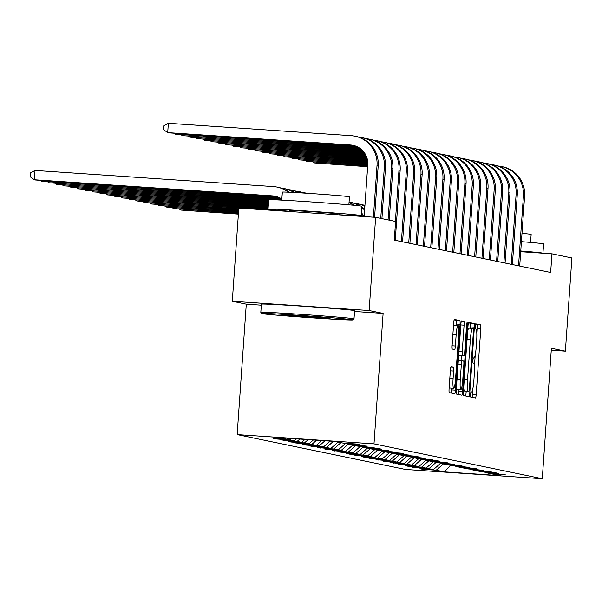 <?xml version="1.0" encoding="UTF-8"?>
<svg xmlns="http://www.w3.org/2000/svg" width="602" height="602" viewBox="0 0 602 602"><rect width="100%" height="100%" fill="white"/><g stroke="black" fill="none" stroke-linecap="round" stroke-linejoin="round"><path stroke-width="0.9" d="M470.433 394.37L470.576 396.996L475.467 398.005A3.665 0.467 93.9 0 0 475.475 398.012A3.665 0.467 93.9 0 0 476.19 394.445L480.795 328.587A3.665 0.467 93.9 0 0 480.584 324.839L475.685 323.823L475.332 328.948L475.971 329.076A11.739 1.49 93.9 0 1 476.626 341.086L476.242 346.579A11.739 1.49 93.9 0 1 473.97 357.979L473.307 357.844L472.811 360.342L472.954 362.968L473.586 363.104A11.739 1.49 93.9 0 1 474.241 375.114L473.857 380.599A11.739 1.49 93.9 0 1 471.592 392.007A11.739 1.49 93.9 0 1 471.569 392.007L470.93 391.872L470.433 394.37M451.086 366.791A3.665 0.467 93.9 0 0 451.079 366.791A3.665 0.467 93.9 0 0 450.371 370.358L449.077 388.832A3.665 0.467 93.9 0 0 449.28 392.587L454.721 393.716A3.665 0.467 93.9 0 0 454.728 393.716A3.665 0.467 93.9 0 0 455.436 390.149L460.041 324.297A3.665 0.467 93.9 0 0 459.838 320.542L454.397 319.414A3.665 0.467 93.9 0 0 454.39 319.414A3.665 0.467 93.9 0 0 453.682 322.981L452.125 345.292A3.665 0.467 93.9 0 0 452.328 349.047L454.653 349.529A3.665 0.467 93.9 0 0 454.661 349.529A3.665 0.467 93.9 0 0 455.368 345.969L456.143 334.9A9.813 1.249 93.9 0 1 458.039 325.366A9.813 1.249 93.9 0 1 458.611 335.412L455.579 378.763A9.813 1.249 93.9 0 1 453.682 388.298A9.813 1.249 93.9 0 1 453.11 378.252L453.615 371.028A3.665 0.467 93.9 0 0 453.411 367.273L451.086 366.791M383.12 313.416L369.131 310.519L375.648 217.337L238.813 208.074L232.297 301.256L246.286 304.153L237.158 434.606L373.992 443.87L383.12 313.416L354.533 311.482M551.266 350.191L565.383 351.147L551.402 348.249L542.274 478.703L373.992 443.87M565.383 351.147L571.9 257.965L551.959 253.833L520.715 251.719M375.648 217.337L395.589 221.468L394.287 240.1L550.649 272.473L551.959 253.833M463.405 391.797A3.665 0.467 93.9 0 0 463.608 395.552L469.041 396.68A3.665 0.467 93.9 0 0 469.056 396.68A3.665 0.467 93.9 0 0 469.763 393.114L474.368 327.262A3.665 0.467 93.9 0 0 474.158 323.507L468.725 322.379A3.665 0.467 93.9 0 0 468.717 322.379A3.665 0.467 93.9 0 0 468.01 325.945L463.405 391.797M461.884 395.198L456.444 394.069A3.665 0.467 93.9 0 1 456.241 390.314L460.846 324.463A3.665 0.467 93.9 0 1 461.553 320.896A3.665 0.467 93.9 0 0 461.553 320.896L463.886 321.378A3.665 0.467 93.9 0 1 464.097 325.133L462.223 351.839A3.665 0.467 93.9 0 0 462.434 355.594L463.976 355.917A3.665 0.467 93.9 0 0 463.984 355.917A3.665 0.467 93.9 0 0 464.691 352.351L466.633 324.546L467.129 322.047L467.28 324.681L462.599 391.631A3.665 0.467 93.9 0 1 461.892 395.198A3.665 0.467 93.9 0 0 461.892 395.198M237.158 434.606L405.439 469.44L542.274 478.703M276.318 438.978L289.81 439.889L294.318 440.822L280.818 439.911L297.132 441.409L301.64 442.342L288.14 441.424L290.954 442.011L304.454 442.921L308.961 443.855L295.462 442.944L311.776 444.442L316.283 445.375L302.783 444.457L305.598 445.044L319.098 445.954L323.598 446.887L310.105 445.969L312.92 446.556L326.419 447.467L330.919 448.4L317.42 447.489L333.734 448.987L338.241 449.92L324.741 449.002L327.563 449.589L341.056 450.499L345.563 451.432L332.063 450.522L348.377 452.012L352.885 452.945L339.385 452.034L355.699 453.532L360.207 454.465L346.707 453.547L349.521 454.134L363.021 455.044L367.529 455.977L354.029 455.067L370.343 456.564L374.843 457.497L361.35 456.579L364.165 457.166L377.665 458.077L382.165 459.01L368.665 458.092L371.487 458.679L384.979 459.589L389.486 460.522L375.987 459.612L392.301 461.109L396.808 462.043L383.308 461.124L386.123 461.711L399.623 462.622L404.13 463.555L390.63 462.645L406.944 464.134L411.452 465.068L397.952 464.157L414.266 465.655L418.774 466.588L405.274 465.67L408.088 466.257L421.588 467.167L426.088 468.1L412.596 467.19L428.91 468.687L433.41 469.62L419.91 468.702L422.732 469.289L436.224 470.2L444.208 471.848L500.42 475.655L492.444 474.007L505.936 474.918L489.622 473.42L485.122 472.487L498.622 473.405L495.8 472.818L482.307 471.908L477.8 470.975L491.3 471.885L474.986 470.388L470.478 469.462L483.978 470.373L467.664 468.875L463.156 467.942L476.656 468.86L473.842 468.273L460.342 467.363L455.834 466.43L469.334 467.34L453.02 465.843L448.513 464.91L462.012 465.828L459.198 465.241L445.698 464.33L441.198 463.397L454.691 464.308L438.376 462.818L433.876 461.884L447.376 462.795L431.062 461.298L426.555 460.364L440.054 461.282L437.24 460.696L423.74 459.785L419.233 458.852L432.733 459.762L416.418 458.265L411.911 457.339L425.411 458.25L409.097 456.752L404.589 455.819L418.089 456.737L415.275 456.15L401.775 455.24L397.275 454.307L410.767 455.217L394.453 453.72L389.953 452.787L403.445 453.705L400.631 453.118L387.131 452.207L382.631 451.274L396.131 452.185L379.817 450.695L375.309 449.762L388.809 450.672L372.495 449.175L367.988 448.242L381.487 449.16L378.673 448.573L365.173 447.662L360.666 446.729L374.166 447.64L357.851 446.142L353.344 445.217L366.844 446.127L350.53 444.63L346.03 443.697L359.522 444.615L356.708 444.028L343.208 443.117L335.231 441.462L279.019 437.662L286.996 439.309L273.496 438.399L276.318 438.978L276.341 438.587M291.406 438.497L289.81 439.889M296.568 438.843L294.318 440.822M346.03 443.697L345.668 443.283M299.804 439.069L297.132 441.409M304.973 439.415L301.64 442.342M353.344 445.217L352.99 444.795M308.201 439.633L304.454 442.921M313.371 439.987L308.961 443.855M360.666 446.729L360.305 446.315M316.599 440.205L311.776 444.442M321.769 440.551L316.283 445.375M367.988 448.242L367.626 447.828M324.997 440.769L319.098 445.954M330.167 441.123L323.598 446.887M375.309 449.762L374.948 449.34M333.395 441.341L326.419 447.467M338.136 442.064L330.919 448.4M382.631 451.274L382.27 450.86M340.95 442.651L333.734 448.987M345.721 443.35L338.241 449.92M389.953 452.787L389.592 452.373M348.272 444.163L341.056 450.499M353.043 444.863L345.563 451.432M397.275 454.307L396.914 453.885M355.594 445.676L348.377 452.012M360.365 446.375L352.885 452.945M404.589 455.819L404.235 455.405M362.916 447.196L355.699 453.532M367.687 447.896L360.207 454.465M411.911 457.339L411.55 456.918M370.238 448.708L363.021 455.044M375.008 449.408L367.529 455.977M419.233 458.852L418.872 458.438M377.559 450.221L370.343 456.564M382.33 450.921L374.843 457.497M426.555 460.364L426.193 459.951M384.874 451.741L377.665 458.077M389.644 452.441L382.165 459.01M433.876 461.884L433.515 461.463M392.195 453.253L384.979 459.589M396.966 453.953L389.486 460.522M441.198 463.397L440.837 462.983M399.517 454.773L392.301 461.109M404.288 455.473L396.808 462.043M448.513 464.91L448.159 464.496M406.839 456.286L399.623 462.622M411.61 456.986L404.13 463.555M455.834 466.43L455.473 466.008M414.161 457.798L406.944 464.134M418.932 458.498L411.452 465.068M463.156 467.942L462.795 467.528M421.483 459.318L414.266 465.655M426.254 460.018L418.774 466.588M470.478 469.462L470.117 469.041M428.805 460.831L421.588 467.167M433.568 461.531L426.088 468.1M477.8 470.975L477.439 470.561M436.119 462.344L428.91 468.687M440.89 463.043L433.41 469.62M485.122 472.487L484.76 472.073M443.441 463.864L436.224 470.2M450.567 465.338L444.208 471.848M492.444 474.007L492.082 473.586M369.131 310.519L232.297 301.256M288.17 438.279L286.996 439.309M422.754 468.898L422.732 469.289M415.433 467.378L415.41 467.769M408.118 465.865L408.088 466.257M400.797 464.353L400.766 464.736M393.475 462.833L393.445 463.224M386.153 461.32L386.123 461.711M378.831 459.8L378.801 460.191M371.509 458.288L371.487 458.679M364.187 456.775L364.165 457.166M356.873 455.255L356.843 455.646M349.551 453.742L349.521 454.134M342.229 452.23L342.199 452.614M334.908 450.71L334.878 451.101M327.586 449.197L327.563 449.589M320.264 447.677L320.241 448.069M312.942 446.165L312.92 446.556M305.628 444.652L305.598 445.044M298.306 443.132L298.276 443.523M290.984 441.62L290.954 442.011M283.662 440.107L283.632 440.491M246.286 304.153L261.321 305.169M476.776 332.853L477.093 328.338A3.665 0.467 93.9 0 0 476.889 324.583L475.467 324.29M472.043 397.297A3.665 0.467 93.9 0 0 472.487 394.197L472.879 388.659M474.399 366.881L475.256 354.638M470.583 328.24L470.666 327.006A3.665 0.467 93.9 0 0 470.463 323.251L468.454 322.838M465.617 395.966A3.665 0.467 93.9 0 0 466.061 392.865L466.174 391.27M465.203 391.202L468.898 391.451L469.394 388.96L473.443 331.153L473.292 328.519L472.63 328.383A11.739 1.49 93.9 0 0 472.6 328.383A11.739 1.49 93.9 0 0 470.335 339.784L467.573 379.298A11.739 1.49 93.9 0 0 468.228 391.315L464.533 391.059L468.228 391.315M472.578 328.383L468.928 328.135A11.739 1.49 93.9 0 0 468.905 328.128A11.739 1.49 93.9 0 0 467.619 331.476M463.721 387.282A11.739 1.49 93.9 0 0 464.533 391.059M458.686 355.315A3.665 0.467 93.9 0 0 458.732 355.346L460.274 355.662A3.665 0.467 93.9 0 0 460.282 355.662A3.665 0.467 93.9 0 0 460.289 355.662M461.395 355.737L461.049 360.651M459.033 389.479L458.897 391.383L462.599 391.631M460.289 379.553A9.813 1.249 93.9 0 0 460.861 389.599A9.813 1.249 93.9 0 0 462.75 380.065L463.818 364.789A3.665 0.467 93.9 0 0 463.615 361.034L462.073 360.718A3.665 0.467 93.9 0 0 462.065 360.718A3.665 0.467 93.9 0 0 461.358 364.278L460.289 379.553L457.008 379.335M456.497 386.717A9.813 1.249 93.9 0 0 457.159 389.351L460.861 389.599M458.37 360.463L462.065 360.718L458.378 360.47A3.665 0.467 93.9 0 0 458.37 360.463A3.665 0.467 93.9 0 0 458.325 360.478M458.453 394.483A3.665 0.467 93.9 0 0 458.897 391.383M449.318 385.415A9.813 1.249 93.9 0 0 449.987 388.049L453.682 388.298M458.039 325.366L454.344 325.118A9.813 1.249 93.9 0 0 453.374 327.413M456.256 325.246L456.339 324.042A3.665 0.467 93.9 0 0 456.135 320.287L454.134 319.873M451.289 393.001A3.665 0.467 93.9 0 0 451.741 389.9L451.861 388.177M238.4 213.966L180.773 210.068L238.392 214.131M180.833 209.218L180.773 210.068L179.449 209.12M498.268 166.032A28.031 27.797 101.7 0 1 501.376 166.491L502.55 166.731A28.031 27.797 101.7 0 1 524.605 196.056L519.707 266.061M501.376 166.491A28.031 27.797 101.7 0 1 523.431 195.816L518.54 265.821M367.656 166.543L314.124 162.916L367.641 166.709M314.184 162.066L314.124 162.916L312.799 161.976M521.415 241.658A46.715 0.805 4 0 1 543.222 243.772A46.715 0.805 4 0 1 543.591 243.9L542.936 253.216A46.715 0.805 4 0 1 542.936 253.224A46.715 0.805 4 0 0 542.568 253.088A46.715 0.805 4 0 0 520.768 250.981M521.994 233.373A33.629 0.579 4 0 1 530.874 234.321A33.629 0.579 4 0 1 531.145 234.419L530.58 242.425M520.722 251.546A25.412 0.436 4 0 1 521.49 251.666A25.412 0.436 4 0 1 521.686 251.734L521.686 251.786M262.216 313.657A45.594 0.79 -176 0 0 309.789 317.675A45.594 0.79 -176 0 0 352.81 319.91A45.594 0.79 -176 0 0 352.456 319.767A45.594 0.79 -176 0 0 304.108 315.696A45.594 0.79 -176 0 0 261.862 313.544A45.594 0.79 -176 0 0 262.216 313.657M261.862 313.544L260.824 312.348A46.715 0.805 4 0 1 260.817 312.34A46.715 0.805 4 0 1 304.507 314.583A46.715 0.805 4 0 1 353.645 318.721A46.715 0.805 4 0 1 354.014 318.857A46.715 0.805 4 0 1 354.006 318.864L352.81 319.91M284.776 315.185A22.793 0.391 4 0 1 284.603 315.117A22.793 0.391 4 0 1 306.117 316.231A22.793 0.391 4 0 1 329.896 318.24A22.793 0.391 4 0 1 330.077 318.3A22.793 0.391 4 0 1 308.954 317.224A22.793 0.391 4 0 1 284.776 315.185M289.238 211.249A46.715 0.805 4 0 1 268.409 209.218A46.715 0.805 4 0 1 268.04 209.09L268.688 199.774A46.715 0.805 4 0 1 312.378 202.016A46.715 0.805 4 0 1 361.516 206.162A46.715 0.805 4 0 1 361.885 206.29L361.238 215.606A46.715 0.805 4 0 1 339.934 214.801M268.04 209.09A46.715 0.805 4 0 1 311.723 211.34A46.715 0.805 4 0 1 360.861 215.478A46.715 0.805 4 0 1 361.238 215.606M281.774 200.127L282.338 192.113A33.629 0.579 4 0 1 313.792 193.731A33.629 0.579 4 0 1 349.168 196.711A33.629 0.579 4 0 1 349.438 196.801L348.874 204.815M260.817 312.34L261.388 304.138A46.715 0.805 4 0 1 305.079 306.38A46.715 0.805 4 0 1 354.217 310.527A46.715 0.805 4 0 1 354.586 310.655L354.014 318.857M289.223 211.49L289.284 210.58A25.412 0.436 4 0 1 313.055 211.799A25.412 0.436 4 0 1 339.784 214.049A25.412 0.436 4 0 1 339.987 214.124L339.927 214.922M238.475 212.95L173.451 208.548L238.46 213.116M173.511 207.698L173.451 208.548L172.134 207.607M238.542 211.942L166.129 207.035L238.535 212.1M166.19 206.185L166.129 207.035L164.813 206.087M490.946 164.512A28.031 27.797 101.7 0 1 494.054 164.978L495.228 165.219A28.031 27.797 101.7 0 1 517.284 194.544L512.392 264.549M494.054 164.978A28.031 27.797 101.7 0 1 516.11 194.295L511.218 264.308M367.724 165.527L306.802 161.404L367.717 165.693M306.862 160.553L306.802 161.404L305.477 160.456M483.624 162.999A28.031 27.797 101.7 0 1 486.732 163.458L487.906 163.706A28.031 27.797 101.7 0 1 509.962 193.024L505.07 263.036M486.732 163.458A28.031 27.797 101.7 0 1 508.788 192.783L503.897 262.788M367.792 164.512L299.48 159.891L367.784 164.677M299.54 159.033L299.48 159.891L298.156 158.943M238.618 210.926L158.815 205.523L238.603 211.084M158.875 204.665L158.815 205.523L157.491 204.575M238.685 209.91L151.493 204.003L238.678 210.068M151.553 203.152L151.493 204.003L150.169 203.062M238.761 208.894L144.171 202.49L238.746 209.06M144.232 201.64L144.171 202.49L142.847 201.542M476.302 161.486A28.031 27.797 101.7 0 1 479.418 161.946L480.584 162.186A28.031 27.797 101.7 0 1 502.64 191.511L497.749 261.516M479.418 161.946A28.031 27.797 101.7 0 1 501.474 191.27L496.575 261.276M367.822 163.496L292.158 158.371L367.822 163.661M292.218 157.521L292.158 158.371L290.841 157.431M468.981 159.966A28.031 27.797 101.7 0 1 472.096 160.433L473.27 160.674A28.031 27.797 101.7 0 1 495.326 189.999L490.427 260.004M472.096 160.433A28.031 27.797 101.7 0 1 494.152 189.75L489.253 259.763M367.784 162.472L284.836 156.859L367.792 162.638M284.897 156.008L284.836 156.859L283.519 155.91M461.666 158.454A28.031 27.797 101.7 0 1 464.774 158.913L465.948 159.154A28.031 27.797 101.7 0 1 488.004 188.479L483.105 258.491M464.774 158.913A28.031 27.797 101.7 0 1 486.83 188.238L481.931 258.243M367.702 161.449L277.514 155.346L367.717 161.614M277.575 154.488L277.514 155.346L276.198 154.398M454.344 156.941A28.031 27.797 101.7 0 1 457.452 157.4L458.626 157.641A28.031 27.797 101.7 0 1 480.682 186.966L475.783 256.971M457.452 157.4A28.031 27.797 101.7 0 1 479.508 186.725L474.609 256.73M367.551 160.418L270.2 153.826L367.581 160.583M270.26 152.976L270.2 153.826L268.876 152.878M447.023 155.421A28.031 27.797 101.7 0 1 450.13 155.88L451.304 156.129A28.031 27.797 101.7 0 1 473.36 185.446L468.469 255.459M450.13 155.88A28.031 27.797 101.7 0 1 472.186 185.205L467.295 255.218M367.348 159.387L262.878 152.314L367.386 159.553M262.939 151.463L262.878 152.314L261.554 151.365M439.701 153.909A28.031 27.797 101.7 0 1 442.809 154.368L443.983 154.609A28.031 27.797 101.7 0 1 466.038 183.934L461.147 253.939M442.809 154.368A28.031 27.797 101.7 0 1 464.864 183.693L459.973 253.698M367.077 158.349L255.557 150.793L367.13 158.514M255.617 149.943L255.557 150.793L254.232 149.853M432.379 152.389A28.031 27.797 101.7 0 1 435.487 152.855L436.661 153.096A28.031 27.797 101.7 0 1 458.716 182.421L453.825 252.426M435.487 152.855A28.031 27.797 101.7 0 1 457.543 182.173L452.651 252.185M366.746 157.303L248.235 149.281L366.799 157.468M248.295 148.431L248.235 149.281L246.91 148.333M425.057 150.876A28.031 27.797 101.7 0 1 428.172 151.335L429.346 151.584A28.031 27.797 101.7 0 1 451.402 180.901L446.503 250.914M428.172 151.335A28.031 27.797 101.7 0 1 450.228 180.66L445.329 250.665M366.34 156.257L240.913 147.768L366.407 156.422M240.973 146.911L240.913 147.768L239.596 146.82M417.735 149.364A28.031 27.797 101.7 0 1 420.851 149.823L422.025 150.064A28.031 27.797 101.7 0 1 444.08 179.388L439.182 249.394M420.851 149.823A28.031 27.797 101.7 0 1 442.906 179.148L438.008 249.153M365.85 155.203L233.591 146.248L365.933 155.376M233.651 145.398L233.591 146.248L232.274 145.308M410.421 147.844A28.031 27.797 101.7 0 1 413.529 148.31L414.703 148.551A28.031 27.797 101.7 0 1 436.759 177.876L431.86 247.881M413.529 148.31A28.031 27.797 101.7 0 1 435.585 177.628L430.686 247.64M365.286 154.15L226.277 144.736L365.384 154.315M226.329 143.886L226.277 144.736L224.952 143.788M403.099 146.331A28.031 27.797 101.7 0 1 406.207 146.79L407.381 147.031A28.031 27.797 101.7 0 1 429.437 176.356L424.538 246.368M406.207 146.79A28.031 27.797 101.7 0 1 428.263 176.115L423.372 246.12M364.616 153.081L218.955 143.223L364.729 153.254M219.015 142.365L218.955 143.223L217.631 142.275M395.777 144.819A28.031 27.797 101.7 0 1 398.885 145.278L400.059 145.518A28.031 27.797 101.7 0 1 422.115 174.843L417.224 244.848M398.885 145.278A28.031 27.797 101.7 0 1 420.941 174.603L416.05 244.608M363.834 152.005L211.633 141.703L363.969 152.178M211.693 140.853L211.633 141.703L210.309 140.755M388.456 143.299A28.031 27.797 101.7 0 1 391.563 143.758L392.737 144.006A28.031 27.797 101.7 0 1 414.793 173.323L409.902 243.336M391.563 143.758A28.031 27.797 101.7 0 1 413.619 173.083L408.728 243.095M362.916 150.929L204.311 140.191L363.074 151.102M204.371 139.34L204.311 140.191L202.987 139.243M381.134 141.786A28.031 27.797 101.7 0 1 384.249 142.245L385.415 142.486A28.031 27.797 101.7 0 1 407.471 171.811L402.58 241.816M384.249 142.245A28.031 27.797 101.7 0 1 406.297 171.57L401.406 241.575M361.825 149.83L196.989 138.671L362.013 150.011M197.05 137.82L196.989 138.671L195.665 137.73M373.812 140.266A28.031 27.797 101.7 0 1 376.927 140.733L378.101 140.973A28.031 27.797 101.7 0 1 400.157 170.298L395.258 240.303M376.927 140.733A28.031 27.797 101.7 0 1 398.983 170.05L395.386 221.423M360.5 148.724L189.668 137.158L360.733 148.905M189.728 136.308L189.668 137.158L188.351 136.21M366.498 138.753A28.031 27.797 101.7 0 1 369.605 139.212L370.779 139.461A28.031 27.797 101.7 0 1 392.835 168.778L389.238 220.151M369.605 139.212A28.031 27.797 101.7 0 1 391.661 168.537L388.064 219.911M358.837 147.588L182.346 135.646L359.131 147.776M182.406 134.788L182.346 135.646L181.029 134.697M359.176 137.241A28.031 27.797 101.7 0 1 362.284 137.7L363.457 137.941A28.031 27.797 101.7 0 1 385.513 167.266L381.916 218.639M362.284 137.7A28.031 27.797 101.7 0 1 384.339 167.025L380.75 218.391M356.534 146.414L175.031 134.126L356.971 146.61M175.092 133.275L175.031 134.126L173.707 133.185M289.238 211.294L136.85 200.978L289.223 211.452M136.91 200.12L136.85 200.978L135.525 200.03M268.056 208.834L129.528 199.458L268.04 208.999M129.588 198.607L129.528 199.458L128.211 198.517M268.123 207.825L122.206 197.945L268.116 207.983M361.825 204.808A28.031 27.797 101.7 0 1 364.94 205.274A28.031 27.797 101.7 0 1 364.947 205.274L364.94 205.274M122.266 197.095L122.206 197.945L120.889 196.997M268.199 206.81L114.892 196.425L268.183 206.968M354.503 203.295A28.031 27.797 101.7 0 1 364.872 206.358M357.618 203.754L358.792 203.995A28.031 27.797 101.7 0 1 364.895 206.027M114.944 195.575L114.892 196.425L113.567 195.484M268.266 205.794L107.57 194.913L268.259 205.952M349.07 202.016A28.031 27.797 101.7 0 1 359.289 205.839M361.794 207.6A28.031 27.797 101.7 0 1 364.609 210.151M350.296 202.242L351.47 202.483A28.031 27.797 101.7 0 1 360.267 205.967M361.84 206.998A28.031 27.797 101.7 0 1 364.669 209.293M107.63 194.062L107.57 194.913L106.245 193.964M268.341 204.778L100.248 193.4L268.326 204.943M349.025 202.731A28.031 27.797 101.7 0 1 353.321 205.222M361.343 214.034A28.031 27.797 101.7 0 1 362.592 216.457M349.04 202.468A28.031 27.797 101.7 0 1 354.277 205.312M361.448 212.566A28.031 27.797 101.7 0 1 363.683 216.532M100.308 192.542L100.248 193.4L98.924 192.452M268.409 203.762L92.926 191.88L268.402 203.927M355.556 215.599A28.031 27.797 101.7 0 1 355.722 215.99M356.64 215.636A28.031 27.797 101.7 0 1 356.828 216.065M92.986 191.03L92.926 191.88L91.602 190.939M268.484 202.746L85.604 190.367L268.469 202.912M85.665 189.517L85.604 190.367L84.28 189.419M268.552 201.73L78.283 188.855L268.537 201.896M78.343 187.997L78.283 188.855L76.966 187.907M268.62 200.714L70.961 187.335L268.612 200.88M71.021 186.485L70.961 187.335L69.644 186.394M268.868 199.713L63.646 185.822L268.68 199.864M303.265 192.685A28.031 27.797 101.7 0 1 306.922 193.272M63.699 184.972L63.646 185.822L62.322 184.874M281.811 199.571L56.325 184.302L281.804 199.736M295.943 191.173A28.031 27.797 101.7 0 1 303.792 193.069M299.051 191.632L300.225 191.872A28.031 27.797 101.7 0 1 304.454 193.107M56.385 183.452L56.325 184.302L55 183.362M280.961 198.494L49.003 182.79L281.262 198.675M288.621 189.66A28.031 27.797 101.7 0 1 299.096 192.775M291.729 190.119L292.903 190.36A28.031 27.797 101.7 0 1 299.901 192.828M49.063 181.939L49.003 182.79L47.678 181.842M278.658 197.321L41.681 181.277L279.095 197.509M281.3 188.14A28.031 27.797 101.7 0 1 293.836 192.474M284.407 188.599L285.581 188.847A28.031 27.797 101.7 0 1 294.702 192.527M41.741 180.419L41.681 181.277L40.357 180.329M275.776 196.365A18.685 18.534 -78.3 0 0 273.887 196.139L35.533 180.006L34.359 179.757L30.1 176.71L30.363 172.985L35.014 170.441L273.361 186.575A28.031 27.797 101.7 0 1 288.268 192.196M281.849 199.066A18.685 18.534 -78.3 0 0 272.714 195.898L34.359 179.757L35.014 170.441M277.086 187.087L278.259 187.327A28.031 27.797 101.7 0 1 289.171 192.234M364.157 216.562L367.769 164.88A18.685 18.534 -78.3 0 0 350.582 144.992L167.71 132.613L168.357 123.297L351.237 135.676A28.031 27.797 101.7 0 1 354.962 136.187L356.136 136.428A28.031 27.797 101.7 0 1 378.191 165.753L374.587 217.269M354.962 136.187A28.031 27.797 101.7 0 1 377.018 165.505L373.406 217.187M353.652 145.466A18.685 18.534 -78.3 0 0 351.756 145.232L168.884 132.854L167.71 132.613L163.451 129.565L163.706 125.841L168.357 123.297M476.889 324.583L480.584 324.839M477.093 328.338L480.795 328.587M472.487 394.197L476.19 394.445M470.463 323.251L474.158 323.507M470.666 327.006L474.368 327.262M466.061 392.865L469.763 393.114M467.054 339.566L470.335 339.784M464.292 379.079L467.573 379.298M461.343 321.205L463.886 321.378M460.816 324.914L464.097 325.133M458.95 351.621L462.223 351.839M458.732 355.346L462.434 355.594M466.625 324.636L467.28 324.681M458.077 364.059L461.358 364.278M450.868 367.1L453.411 367.273M450.341 370.809L453.615 371.028M449.837 378.033L453.11 378.252M452.862 334.682L456.143 334.9M452.094 345.744L455.368 345.969M456.135 320.287L459.838 320.542M456.339 324.042L460.041 324.297M451.741 389.9L455.436 390.149M524.605 196.056L523.431 195.816M517.284 194.544L516.11 194.295M509.962 193.024L508.788 192.783M502.64 191.511L501.474 191.27M495.326 189.999L494.152 189.75M488.004 188.479L486.83 188.238M480.682 186.966L479.508 186.725M473.36 185.446L472.186 185.205M466.038 183.934L464.864 183.693M458.716 182.421L457.543 182.173M451.402 180.901L450.228 180.66M444.08 179.388L442.906 179.148M436.759 177.876L435.585 177.628M429.437 176.356L428.263 176.115M422.115 174.843L420.941 174.603M414.793 173.323L413.619 173.083M407.471 171.811L406.297 171.57M400.157 170.298L398.983 170.05M392.835 168.778L391.661 168.537M385.513 167.266L384.339 167.025M273.887 196.139L272.714 195.898M378.191 165.753L377.018 165.505M351.756 145.232L350.582 144.992M468.905 328.128L472.6 328.383M306.967 193.272L306.373 193.152"/></g></svg>
